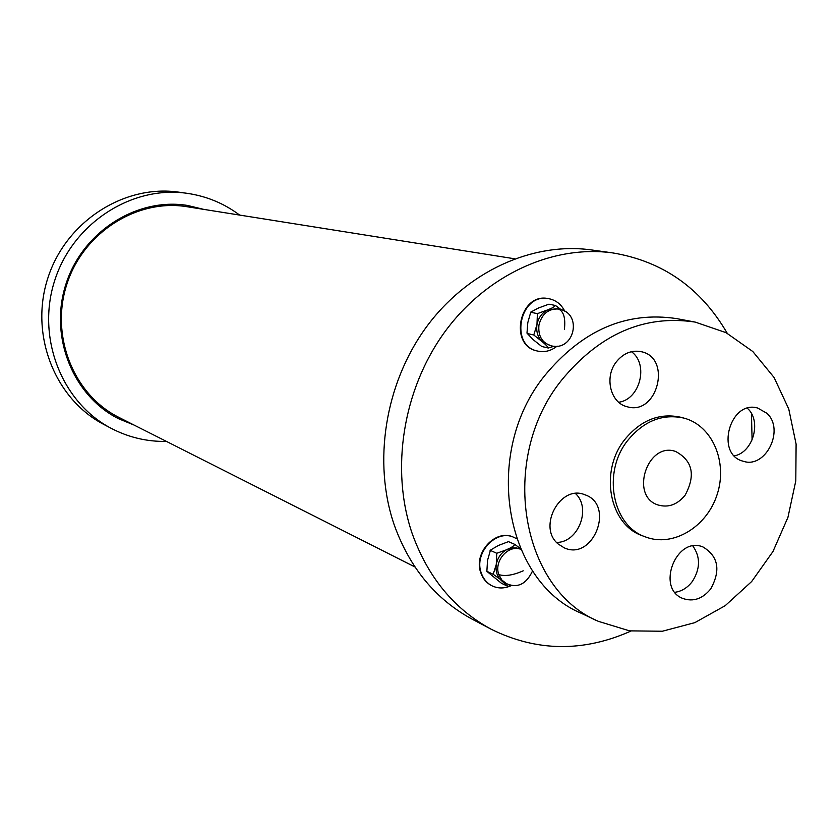 <?xml version="1.0" encoding="UTF-8"?>
<svg xmlns="http://www.w3.org/2000/svg" width="838" height="838" viewBox="0 0 838 838"><rect width="100%" height="100%" fill="white"/><g stroke="black" fill="none" stroke-linecap="round" stroke-linejoin="round"><path stroke-width="1.26" d="M727.227 333.262C700.977 288.104 662.868 261.33 612.913 252.94L591.68 249.965C532.591 241.658 466.976 271.355 425.934 327.637C385.009 383.961 372.648 462.262 394.269 525.038C409.834 568.112 435.844 599.516 472.286 619.24L491.246 629.265C536.655 651.702 583.217 652.31 630.941 631.066M612.913 252.94C552.986 244.507 486.312 274.812 444.559 332.225C402.91 389.68 390.257 469.531 412.149 533.45C427.914 577.319 454.28 609.257 491.246 629.265M752.095 439.981L751.445 413.563M514.605 258.785L187.136 206.735C137.233 198.428 83.391 232.356 66.862 284.218C49.903 335.944 73.681 394.97 119.006 417.45L414.967 566.97M129.764 422.886L116.534 417.659M185.25 205.121L199.046 208.62M134.007 425.034L118.608 418.738C72.833 395.924 48.845 336.237 65.993 283.935C82.711 231.498 137.107 197.15 187.565 205.457L203.739 209.374M166.448 441.417C147.006 441.762 128.602 437.405 111.234 428.354C61.719 402.638 36.055 337.452 54.774 280.311C73.053 223.023 132.016 185.208 187.22 193.337C206.598 196.176 224.06 203.424 239.626 215.073M111.234 428.354L103.786 424.426C54.774 398.961 29.372 334.53 47.86 278.069C65.919 221.483 124.234 184.119 178.882 192.174L187.22 193.337M513.83 537.326L513.589 537.221C495.813 528.411 473.124 552.881 480.803 572.794C482.898 578.765 486.564 583.07 491.812 585.71L492.042 585.825M516.627 538.75L514.061 537.43C496.285 528.61 473.585 553.09 481.274 573.014C483.358 578.985 487.025 583.29 492.273 585.94C498.411 588.747 504.748 588.622 511.306 585.563M490.607 550.503L496.756 553.279L496.285 564.393C495.342 571.296 497.164 576.806 501.773 580.923L507.818 586.328L501.501 583.321L486.868 571.348L487.538 560.35L490.471 550.116L498.296 545.507L508.446 541.641M487.067 571.401L493.194 574.292L506.581 583.698L501.847 580.043L498.809 574.596C505.01 576.523 513.139 575.266 523.216 570.814M508.572 541.683L514.804 544.386C513.841 546.041 511.285 547.717 507.126 549.414C501.292 552.546 497.678 557.532 496.285 564.393L493.194 574.292M520.775 549.267L516.397 547.874L511.735 547.916L496.756 553.279M520.503 548.639L514.804 544.386M507.891 586.338L511.945 585.312M548.89 298.705L547.947 298.527C519.434 292.671 508.519 345.476 537.064 350.933L537.315 350.996M564.843 311.348C561.387 304.466 556.149 300.266 549.141 298.747L548.45 298.632C519.916 292.755 508.991 345.591 537.556 351.049C544.564 352.568 551.09 350.923 557.134 346.115M548.932 304.184L555.458 305.472C554.557 306.739 552.012 308.195 547.843 309.83L537.399 313.642L536.969 324.62L533.775 334.991L542.395 341.841L550.87 345.727C574.407 352.149 583.143 313.066 558.988 309.107L558.37 309.002C548.324 308.594 541.84 313.946 538.939 325.05C537.965 335.776 541.945 342.669 550.859 345.727M558.988 309.107L556.987 308.709L547.843 309.83C541.997 312.731 538.373 317.665 536.969 324.62C536.006 331.639 537.818 337.379 542.395 341.841C545.758 344.617 547.717 346.67 548.262 348.021L541.746 346.482L533.209 339.694L526.987 333.136L527.804 322.62L530.779 312.082L538.583 307.965L548.911 304.184M561.135 309.672L555.458 305.472M548.272 348.021L554.211 346.199M530.957 312.302L537.399 313.642M527.364 333.524L533.775 334.991M561.502 380.295C498.411 458.407 520.335 588.863 598.363 621.335L629.579 630.867L662.376 631.234L694.849 622.634L725.163 605.706L751.665 581.53L772.961 551.53L787.94 517.36L795.796 480.897L796.1 444.098L788.757 408.986L774.103 377.519L752.817 351.531L726.001 332.634L695.121 322.075C644.275 314.47 599.736 333.88 561.502 380.295M616.391 361.796C604.093 376.943 610.357 402.952 627.044 406.702C657.505 416.308 672.38 357.334 640.902 351.625C631.454 349.959 623.283 353.353 616.391 361.796M766.854 413.249L757.667 408.033C729.888 399.747 714.971 454.521 743.159 461.214C765.649 469.123 785.143 429.538 766.854 413.249M710.75 588.873C720.921 570.238 718.344 556.275 703.009 546.984C676.224 535.534 655.62 588.601 683.012 598.531C693.424 602.03 702.663 598.814 710.75 588.873M683.934 418.099L680.865 417.282C659.443 412.621 640.672 420.131 624.572 439.803C599.118 471.647 609.446 524.85 642.537 535.807L645.511 536.938C672.893 547.56 706.874 527.081 717.15 494.472C727.908 462.021 712.352 425.526 683.934 418.099C662.47 413.438 643.668 420.969 627.526 440.694C602.019 472.622 612.348 525.96 645.511 536.938M558.202 544.019L564.257 547.853C593.451 561.408 615.375 504.466 584.746 494.724C560.35 484.228 537.158 527.133 558.202 544.019M556.61 542.437C578.367 542.584 591.628 508.153 575.476 493.54M695.121 322.075L676.528 318.597C626.248 311.066 582.253 330.141 544.553 375.812C482.311 452.656 504.099 581.132 581.247 613.28L598.363 621.335M685.17 495.122C695.812 475.198 692.617 460.638 675.575 451.431C647.24 441.437 629.432 496.536 658.239 505.031C668.483 507.901 677.46 504.602 685.17 495.122M618.727 402.261C640.075 399.464 648.989 364.101 631.443 351.688M734.413 455.882C753.194 452.227 761.815 421.231 747.601 408.473L747.402 408.274M674.936 592.298C681.797 591.303 687.6 587.7 692.335 581.478C700.369 568.803 700.547 556.987 692.879 546.041M520.796 549.33C508.383 544.281 493.666 561.135 498.809 574.596M558.37 309.002C563.681 311.286 565.681 318.115 564.383 329.47M490.052 550.692L490.471 550.116M532.601 570.846C526.316 584.149 517.643 588.433 506.581 583.698"/></g></svg>

